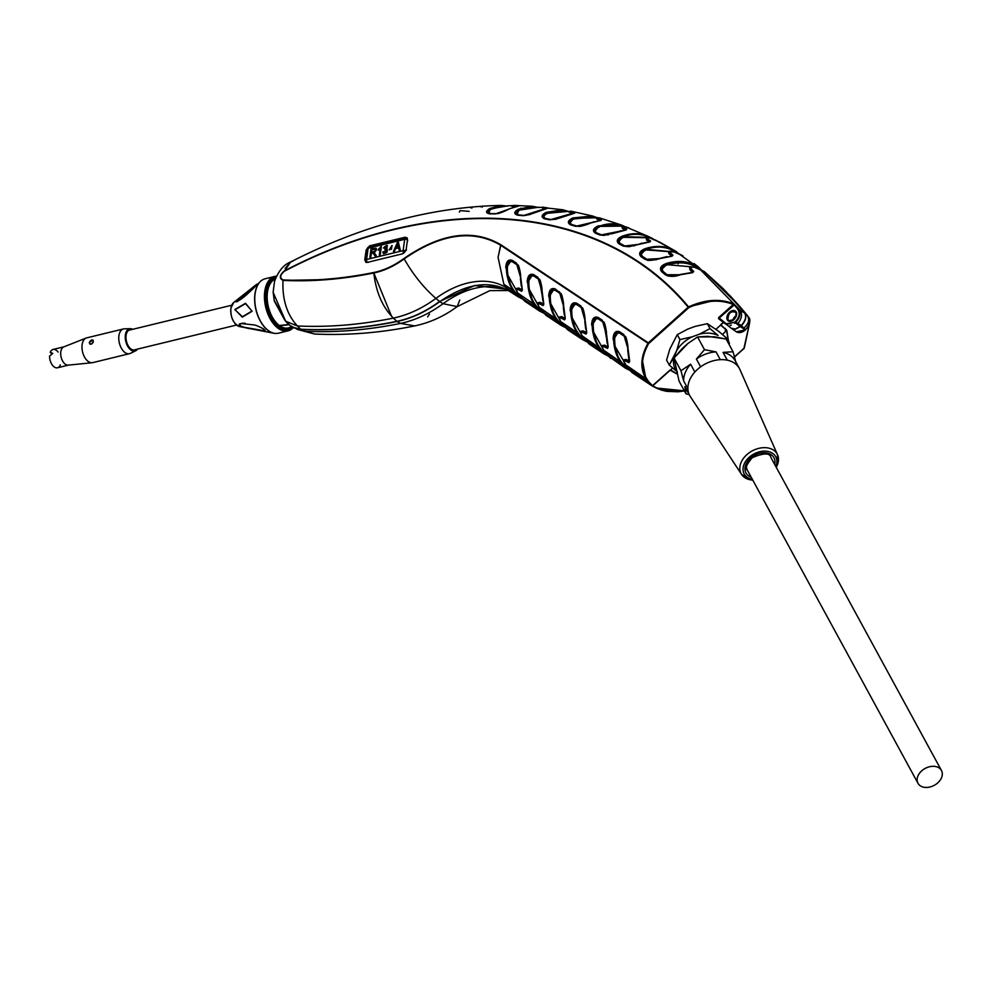 <?xml version="1.0" encoding="UTF-8"?>
<svg xmlns="http://www.w3.org/2000/svg" width="991" height="991" viewBox="0 0 991 991"><rect width="100%" height="100%" fill="white"/><g stroke="black" fill="none" stroke-linecap="round" stroke-linejoin="round"><path stroke-width="1.49" d="M64.18 346.763A9.427 5.413 76.3 0 0 60.86 351.421A9.427 5.413 76.3 0 1 63.758 346.887L86.13 338.055A12.734 7.321 76.3 0 0 82.203 344.174A12.734 7.321 76.3 0 1 86.675 337.881L123.466 328.938A12.734 7.321 76.3 0 0 118.982 335.231A12.734 7.321 76.3 0 0 121.447 348.374A12.734 7.321 76.3 0 0 129.474 353.688L92.696 362.632A12.734 7.321 76.3 0 1 84.669 357.317A12.734 7.321 76.3 0 1 82.203 344.174A12.734 7.321 76.3 0 0 84.433 356.896A12.734 7.321 76.3 0 0 92.126 362.731L68.206 365.146A9.427 5.413 76.3 0 1 62.507 360.835A9.427 5.413 76.3 0 1 60.86 351.421A9.427 5.413 76.3 0 0 62.681 361.145A9.427 5.413 76.3 0 0 68.627 365.072M89.289 342.452C90.317 345.079 91.668 344.744 93.34 341.474C92.646 339.108 91.296 339.442 89.289 342.452L89.797 344.013C92.51 344.026 93.575 342.7 93.005 340.049L89.289 342.452M130.317 328.678L124.371 328.826A12.734 7.321 76.3 0 0 119.366 343.035A12.734 7.321 76.3 0 0 130.341 353.378L135.693 350.777A11.458 6.59 -103.7 0 1 125.807 341.474A11.458 6.59 -103.7 0 1 130.317 328.678A11.458 6.59 -103.7 0 1 132.732 329.309A11.458 6.59 -103.7 0 0 125.807 341.474A11.458 6.59 -103.7 0 0 137.551 349.105A11.458 6.59 -103.7 0 1 135.693 350.777M237.097 299.815L233.777 302.428A12.858 7.383 76.3 0 0 230.99 307.928A12.858 7.383 76.3 0 0 239.649 326.584C233.319 323.723 230.395 317.541 230.915 308.04L233.777 302.428A12.858 7.383 76.3 0 0 231.374 315.807A12.858 7.383 76.3 0 0 239.649 326.584L273.999 333.286A27.983 16.079 -103.7 0 1 255.975 309.824A27.983 16.079 -103.7 0 1 261.215 280.713A27.983 16.079 -103.7 0 1 263.172 279.487M276.291 333.471A27.983 16.079 -103.7 0 1 273.999 333.286M252.086 311.261L242.312 317.132L234.855 309.514L245.52 303.283L252.086 311.261L242.312 317.132L234.855 309.514L245.52 303.283L252.086 311.261L242.312 317.132L234.855 309.514L245.52 303.283L252.086 311.261L242.312 317.132L234.855 309.514L245.52 303.283L252.086 311.261M261.215 280.713L247.378 294.03C241.94 298.972 237.877 301.537 235.201 301.71M239.859 297.721L243.699 294.884M254.749 285.941L255.851 284.987M263.618 330.796L250.649 328.69C246.164 328.455 234.594 324.503 241.073 323.549L254.068 324.912C258.267 325.667 269.069 331.49 263.618 330.796L250.649 328.69C246.164 328.455 234.594 324.503 241.073 323.549L254.068 324.912C258.267 325.667 269.069 331.49 263.618 330.796L250.649 328.69C246.164 328.455 234.594 324.503 241.073 323.549L254.068 324.912C258.267 325.667 269.069 331.49 263.618 330.796L250.649 328.69C246.164 328.455 234.594 324.503 241.073 323.549L254.068 324.912C258.267 325.667 269.069 331.49 263.618 330.796L250.649 328.69C246.164 328.455 234.594 324.503 241.073 323.549L254.068 324.912C258.267 325.667 269.069 331.49 263.618 330.796L250.649 328.69C246.164 328.455 234.594 324.503 241.073 323.549L254.068 324.912C258.267 325.667 269.069 331.49 263.618 330.796M293.299 327.575A28.008 16.104 -103.7 0 1 288.034 330.858A28.008 16.104 -103.7 0 1 265.774 307.445A28.008 16.104 -103.7 0 1 274.804 276.427A28.008 16.104 -103.7 0 1 276.514 276.167L274.804 276.427A28.008 16.104 -103.7 0 0 265.774 307.445A28.008 16.104 -103.7 0 0 288.034 330.858L293.386 327.575L287.142 328.132A25.469 14.63 -103.7 0 1 279.276 325.519L288.691 324.491L292.816 327.228L300.843 329.384L297.399 325.965C328.318 327.439 360.315 324.813 393.39 318.111C408.181 314.94 422.339 308.362 435.879 298.402A87.022 58.68 126.5 0 1 507.144 288.294L503.849 284.231L498.064 257.288L500.653 245.223C473.029 229.045 440.859 233.603 404.155 258.899L389.091 267.843L373.818 272.971L350.616 276.997L327.649 279.586L283.005 280.403C279.338 278.236 279.772 275.077 284.318 270.915C440.673 189.095 603.16 203.551 688.596 306.888L648.325 342.861L500.876 244.765C473.141 228.5 440.846 233.083 403.969 258.502C394.059 265.712 384.012 270.382 373.842 272.488C342.564 278.818 312.314 281.295 283.104 279.908C279.561 277.988 279.957 275.102 284.293 271.274L290.648 261.983L292.828 261.178M274.804 276.427L265.117 278.781A28.008 16.104 76.3 0 0 256.099 309.799A28.008 16.104 76.3 0 0 278.36 333.211L288.034 330.858M245.359 323.4C240.095 322.348 236.019 326.138 246.486 327.687L263.408 330.622L246.486 327.687C236.019 326.138 240.095 322.348 245.359 323.4C240.095 322.348 236.019 326.138 246.486 327.687L263.408 330.622L263.606 328.962L262.454 328.306M276.291 276.638A27.5 15.806 76.3 0 0 267.471 310.815A27.5 15.806 76.3 0 0 292.952 327.612A27.5 15.806 76.3 0 1 267.471 310.815A27.5 15.806 76.3 0 1 276.291 276.638M521.254 297.238L518.194 293.782L532.885 303.184M541.854 291.119L538.348 279.041L534.062 276.179C530.842 275.213 529.107 277.17 528.835 282.076C528.884 294.847 533.096 304.472 541.47 310.939L539.686 311.137L524.908 301.301L521.489 297.845L536.589 307.891L533.294 303.828L527.237 281.63C527.67 275.622 529.838 273.293 533.753 274.643A1.152 0.842 123.6 0 0 533.901 275.424L538.187 278.285L538.039 277.492L533.753 274.643A1.152 0.842 123.6 0 0 533.901 275.424L539.253 279.264L543.638 303.68L543.093 304.658L543.464 303.184L543.118 303.791L540.281 302.329L540.268 304.113L543.093 305.562A1.152 0.929 -62.5 0 1 543.093 304.658L543.118 303.791M719.032 318.557L731.284 328.269L735.248 329L740.054 326.485L745.331 329.792C749.692 325.321 750.806 321.109 748.688 317.157L748.589 317.702M718.995 318.52L731.321 328.306L735.458 329.161L740.265 326.634L735.545 322.558C739.831 318.037 740.921 313.8 738.815 309.861L733.997 304.794L719.193 318.049L726.329 323.797L734.827 322.248L734.678 323.301L735.297 322.781L740.265 326.634L741.466 325.556L737.849 323.636C741.627 318.829 742.482 314.506 740.413 310.666L734.591 304.621L738.221 310.034C740.203 313.775 739.15 317.764 735.074 322.025L737.849 323.636C741.627 318.829 742.482 314.506 740.413 310.666L738.221 310.034C740.203 313.775 739.15 317.764 735.074 322.025L726.316 324.416L719.193 318.049L734.591 304.621L731.816 303.097M730.119 325.358L731.296 325.11M720.581 325.135L725.548 329.309L720.581 325.135L715.948 329.285L723.517 322.509L718.549 318.644L718.71 317.516L733.29 304.472C719.974 299.195 705.183 300.223 688.918 307.557L648.61 343.629C640.136 358.99 640.446 371.984 649.551 382.625L628.554 368.615L649.031 382.687L652.227 385.995L632.196 372.678L624.925 364.292C623.389 361.356 623.785 360.328 626.114 361.207L628.926 362.669A1.152 0.929 -62.5 0 1 628.926 361.765L629.297 360.278L628.951 360.885L626.114 359.436L623.463 359.882M652.128 385.908L632.196 372.678L628.79 369.222L625.494 365.159L645.934 378.76L652.227 385.995L631.75 371.687M520.386 276.848L516.893 264.758L512.595 261.909C509.386 260.93 507.64 262.9 507.38 267.805C507.429 280.577 511.641 290.202 520.015 296.668L518.231 296.866L510.39 291.651C490.099 279.809 466.55 283.141 439.756 301.66C425.696 311.892 411.438 318.507 396.97 321.518L393.39 318.111C408.181 314.94 422.339 308.362 435.879 298.402A87.022 58.68 126.5 0 1 507.144 288.294L510.39 291.651C490.099 279.809 466.55 283.141 439.756 301.66L435.879 298.402C423.739 287.811 413.173 274.643 404.155 258.899C394.195 266.145 384.087 270.84 373.818 272.971C342.527 279.313 312.252 281.791 283.005 280.403C279.115 278.298 279.549 275.126 284.318 270.915C440.747 189.095 603.085 203.539 688.596 306.888L688.918 307.557C705.183 300.223 719.974 299.195 733.29 304.472L733.402 303.754C719.974 298.402 705.035 299.455 688.596 306.888L714.387 300.397M541.359 310.864L539.686 311.137L524.462 300.31M529.343 289.471L541.272 310.802L539.686 311.137L536.589 307.891L521.489 297.845L524.908 301.301L539.686 311.137L537.32 307.928C531.114 301.363 528.017 292.667 528.042 281.853C528.414 276.415 530.358 274.272 533.901 275.424L534.062 276.179C530.879 275.151 529.132 277.121 528.835 282.076L528.042 281.853L532.514 274.903M584.764 319.672L581.271 307.582L576.973 304.733C573.764 303.766 572.018 305.724 571.757 310.629C571.807 323.4 576.006 333.026 584.38 339.492L582.609 339.69L579.512 336.445L564.412 326.398L567.818 329.854L582.609 339.69L567.372 328.863M606.851 354.456L604.064 353.96L589.273 344.125L582.572 336.606L585.867 340.669L600.967 350.715L585.631 340.062L589.273 344.125L604.064 353.96L597.263 346.02M516.175 288.505L518.813 288.059L521.65 289.508L522.009 288.901L521.638 290.388L521.65 289.508M510.353 291.602L507.144 288.294L515.134 293.621L507.144 288.294L503.849 284.231L511.839 289.545L505.782 267.347C506.215 261.351 508.383 259.023 512.285 260.36A1.152 0.842 123.6 0 0 512.446 261.153L516.732 264.002A1.152 0.842 123.6 0 1 516.893 264.758L520.399 276.464L521.353 286.325L520.424 278.929M519.903 296.582L520.956 297.3L518.231 296.866L510.39 291.651M580.553 331.328L583.191 330.883L586.028 332.332L586.387 331.725L586.015 333.211L586.028 332.332M584.38 339.492L585.334 340.124L582.609 339.69L579.512 336.445L564.412 326.398L561.117 322.335L576.217 332.381L570.159 310.183C570.593 304.175 572.761 301.846 576.663 303.184A1.152 0.842 123.6 0 0 576.824 303.977L581.11 306.838A1.152 0.842 123.6 0 1 581.271 307.582L584.777 319.288L585.731 329.161L584.801 321.753M627.687 348.225L628.653 357.701L627.724 350.306M627.303 368.045L625.532 368.243L619.14 360.935L603.469 350.009L607.334 354.951L622.435 364.998L607.334 354.951L604.027 350.876L619.14 360.922L613.082 338.724L614.668 339.182C614.965 334.227 616.712 332.258 619.895 333.286L624.181 336.135L627.687 347.841L624.181 336.135L619.895 333.286C616.687 332.307 614.94 334.277 614.668 339.182C614.717 351.954 618.929 361.579 627.303 368.045L628.244 368.677L625.532 368.243L610.295 357.404M729.351 320.96L727.976 319.771L727.815 316.265M730.119 312.685L733.551 311.124M736.127 316.005A5.141 3.468 -53.5 0 0 733.117 320.081M647.47 380.891L649.551 382.625C640.434 371.823 640.112 358.816 648.61 343.629L648.325 342.861L688.188 307.185C602.776 203.96 440.561 189.529 284.293 271.261C440.549 189.529 602.776 203.96 688.188 307.185L688.658 307.718L648.795 343.394L500.876 244.765C473.141 228.5 440.846 233.083 403.969 258.502L404.155 258.899C413.173 274.643 423.739 287.811 435.879 298.402L439.756 301.66C425.696 311.892 411.438 318.507 396.97 321.518L396.871 321.418M275.3 279.004A25.469 14.63 76.3 0 0 267.31 300.422A25.469 14.63 76.3 0 0 279.487 325.68L289.223 324.738L285.928 321.344L297.399 325.965L300.843 329.384C331.799 330.845 363.846 328.232 396.97 321.518C363.846 328.232 331.799 330.845 300.843 329.384L292.618 327.166L290.524 325.828L296.47 328.702L300.632 329.223L304.571 331.267C335.491 332.728 367.488 330.114 400.562 323.413C415.353 320.229 429.512 313.664 443.051 303.692A87.022 58.68 126.5 0 1 507.937 290.14A87.022 58.68 126.5 0 0 443.051 303.692L457.21 306.615L459.787 299.988M670.573 369.891L652.561 386.007L672.641 368.045L670.573 369.891L676.234 373.458M606.232 333.955L602.726 321.864L598.44 319.003C595.219 318.037 593.485 320.006 593.213 324.912C593.262 337.683 597.474 347.296 605.848 353.775L606.789 354.394L604.064 353.96L601.698 350.752C595.492 344.187 592.395 335.491 592.42 324.676C592.791 319.238 594.736 317.095 598.279 318.26L602.565 321.109L598.13 317.467A1.152 0.842 123.6 0 0 598.279 318.26L603.63 322.087L608.016 346.516L607.471 347.494L607.842 346.008L607.495 346.615L604.646 345.165L604.646 346.937L607.458 348.398A1.152 0.929 -62.5 0 1 607.471 347.494L607.495 346.615M572.253 318.012L584.195 339.356L582.609 339.69L567.818 329.854L560.547 321.468C559.011 318.532 559.407 317.504 561.736 318.384L564.548 319.845A1.152 0.929 -62.5 0 1 564.548 318.941L564.932 317.454L564.573 318.061L561.736 316.612L561.724 317.479L561.736 318.384L564.548 319.845A1.152 0.929 -62.5 0 1 564.548 318.941L564.573 318.061M563.929 325.915L561.154 325.407L546.363 315.572L539.092 307.185C537.556 304.249 537.952 303.221 540.268 304.113L543.093 305.562A1.152 0.929 -62.5 0 1 543.093 304.658L540.268 303.209L543.093 304.658L543.638 303.68L543.093 304.658M752.764 480.078A20.514 14.716 -28.6 0 1 741.602 474.454L690.331 396.598A28.293 20.303 -28.6 0 1 689.129 394.356L684.88 386.564L686.007 393.848L689.191 394.591L686.007 393.848L679.07 381.139L674.041 358.024L680.966 370.733L690.616 364.217A28.293 20.303 151.4 0 0 683.641 380.891L680.966 370.733L690.616 364.217A28.293 20.303 151.4 0 0 683.641 380.891L687.89 388.67L683.641 380.891L680.966 370.733L674.041 358.024L682.13 348.646L687.903 343.481L697.565 336.965L704.49 349.674L716.047 351.892A28.293 20.303 151.4 0 0 696.388 359.052L704.49 349.674L716.047 351.892A28.293 20.303 151.4 0 0 696.388 359.052L704.49 349.674L697.565 336.965L707.562 336.308L726.13 339.021L733.055 351.743L726.13 339.021L714.573 336.816L697.565 336.965L687.903 343.481L674.041 358.024L679.07 381.139L686.007 393.848L684.88 386.564A28.293 20.303 151.4 0 0 685.462 387.766L689.711 395.558A28.293 20.303 -28.6 0 1 689.129 394.356L689.129 394.356A28.293 20.303 151.4 0 1 687.89 388.67A28.293 20.303 -28.6 0 1 689.563 380.21A28.293 20.303 -28.6 0 1 694.864 372.009A28.293 20.303 151.4 0 1 700.637 366.843A28.293 20.303 -28.6 0 1 720.284 359.671A28.293 20.303 151.4 0 1 727.307 360.179A28.293 20.303 -28.6 0 1 739.93 369.569A28.293 20.303 -28.6 0 1 739.98 369.68A28.293 20.303 -28.6 0 0 739.397 368.479A28.293 20.303 -28.6 0 0 727.307 360.179L723.058 352.387L733.055 351.743L735.743 361.888A28.293 20.303 151.4 0 0 723.058 352.387L733.055 351.743L735.743 361.888M677.373 371.984L669.272 365.072L674.078 356.884A28.293 20.303 151.4 0 0 676.345 370.733A28.293 20.303 151.4 0 1 674.078 356.884L676.692 350.616L669.272 365.072L666.584 360.142L669.272 365.072L677.373 371.984M729.426 343.134L729.091 344.472L729.426 343.134L726.737 338.216L718.636 331.291L707.339 323.673L695.211 326.373L687.828 329.074L677.262 334.636L669.829 349.092L677.262 334.636L679.937 339.566L692.065 336.866A28.293 20.303 151.4 0 0 676.692 350.616L679.937 339.566L692.065 336.866A28.293 20.303 151.4 0 0 676.692 350.616L679.937 339.566L677.262 334.636L687.828 329.074L695.211 326.373L707.339 323.673L710.014 328.603L718.116 335.515A28.293 20.303 151.4 0 0 699.448 334.165L692.065 336.866L699.448 334.165L710.014 328.603L718.116 335.515A28.293 20.303 151.4 0 0 699.448 334.165L710.014 328.603L707.339 323.673L718.636 331.291L726.737 338.216L729.426 343.134L727.902 342.291L729.426 343.134M744.092 464.209A17.974 12.895 151.4 0 0 752.342 479.31A17.974 12.895 151.4 0 1 744.092 464.209A17.974 12.895 151.4 0 1 765.907 451.178A17.974 12.895 151.4 0 1 775.817 466.513A17.974 12.895 151.4 0 0 765.907 451.178A17.974 12.895 151.4 0 0 744.092 464.209M752.987 480.499L741.602 474.454A20.514 14.716 -28.6 0 1 741.045 462.574A20.514 14.716 -28.6 0 1 759.589 448.18A20.514 14.716 -28.6 0 1 777.563 454.844A20.514 14.716 -28.6 0 1 776.238 467.281M741.602 474.454A20.514 14.716 -28.6 0 1 741.045 462.574A20.514 14.716 -28.6 0 1 759.589 448.18A20.514 14.716 -28.6 0 1 777.563 454.857L776.473 467.702M739.397 368.479L735.149 360.687A28.293 20.303 151.4 0 0 723.058 352.387L727.307 360.179M690.343 396.611A28.293 20.303 -28.6 0 1 689.711 395.558M917.976 783.274A13.366 9.588 151.4 0 0 934.302 785.306A13.366 9.588 151.4 0 0 941.45 770.478A13.366 9.588 151.4 0 0 939.431 768.174A13.366 9.588 151.4 0 0 923.327 769.573A13.366 9.588 151.4 0 0 917.976 783.274L747.375 470.192A13.366 9.588 -28.6 0 1 757.025 454.237M520.919 297.25L518.02 296.705L506.19 289.161L474.652 285.519L439.546 301.499L443.051 303.692L457.21 306.615L489.839 290.623L508.594 290.524M294.141 327.897L314.593 334.029L296.916 329.309L304.571 331.267L300.632 329.223C331.589 330.697 363.635 328.071 396.759 321.357C411.228 318.359 425.486 311.744 439.546 301.499L443.051 303.692C429.512 313.664 415.353 320.229 400.562 323.413L414.684 325.915C380.643 332.84 347.271 335.553 314.593 334.029L304.571 331.267C335.491 332.728 367.488 330.114 400.562 323.413L396.759 321.357L400.562 323.413M736.226 315.671A5.141 3.468 -53.5 0 0 732.82 320.279A5.141 3.468 -53.5 0 1 736.226 315.671M615.176 346.565L628.207 368.64M584.17 339.343L585.297 340.086M698.407 267.62L701.591 270.196M602.924 235.288L603.754 235.189L602.924 235.288M610.642 358.308L603.321 349.873L602.255 346.478L604.646 346.032L607.471 347.494L604.646 346.032L604.646 346.937L607.458 348.398A1.152 0.929 -62.5 0 1 607.471 347.494L608.016 346.516L607.471 347.494M605.736 353.688L603.853 353.812L588.84 343.134M587.353 341.734L583.278 339.442M567.719 329.755L560.41 321.319L559.345 317.925L561.724 317.479L564.548 318.941L561.724 317.479L561.736 318.384C559.407 317.504 559.011 318.532 560.547 321.468L575.808 331.75M562.814 325.135L561.042 325.308M565.898 327.451L560.943 325.259L545.917 314.581M524.796 301.202L517.488 292.766L516.422 289.372L518.813 288.926L518.813 289.83L521.625 291.292A1.152 0.929 -62.5 0 1 521.638 290.388L518.813 288.926L521.638 290.388A1.152 0.929 -62.5 0 0 521.625 291.292L522.356 289.917A1.152 0.657 163.8 0 1 522.183 289.409L521.638 290.388M522.975 298.898L518.12 296.755M586.796 341.796L582.448 339.566M604.745 353.713L608.808 356.004M627.092 367.896L625.321 368.082L630.276 370.275M629.706 370.349L625.371 368.119M291.465 326.485A25.469 14.63 -103.7 0 1 279.276 325.519M677.051 262.38L678.104 263.841L677.051 262.38M427.629 316.897L429.462 314.06M744.6 330.412L745.443 329.693L743.857 328.071C748.527 323.933 749.778 319.895 747.586 315.956L744.377 312.462M747.635 315.832L745.529 313.206M731.321 328.294L735.248 329L740.054 326.485L745.331 329.792C749.692 325.296 750.819 321.096 748.688 317.157L748.614 317.058M745.207 329.916L736.325 331.812L745.083 330.015M746.842 328.219L745.331 329.792L741.256 325.407L740.054 326.485L741.256 325.407C745.579 320.663 746.669 316.463 744.501 312.797L737.155 303.816L704.229 271.534L726.292 291.874L744.501 312.797C746.669 316.463 745.579 320.663 741.256 325.407L743.857 328.071C748.539 323.933 749.778 319.895 747.586 315.956A566.072 381.708 -53.5 0 0 740.277 307.049L730.528 296.259M743.944 348.361L749.357 323.97L744.006 348.237L734.467 356.859M728.546 341.536L726.824 330.622A35.664 24.75 -29.5 0 0 726.737 330.449L720.742 324.652L723.306 322.348L726.886 324.862M684.347 390.826L656.228 388.001L684.347 390.826M656.686 387.89L652.45 385.722L656.686 387.89M652.351 385.858L669.99 370.077L677.324 374.189L669.99 370.077M726.353 329.755L725.387 328.839M735.545 322.558L741.466 325.556C745.789 320.824 746.88 316.612 744.712 312.945L740.413 310.666A566.072 381.708 -53.5 0 0 740.004 310.133L700.142 269.453L704.44 271.695L723.269 288.753L747.833 316.216M652.053 385.871L661.133 390.02L666.559 391.334L678.042 391.804L684.447 390.987M658.358 388.992L656.302 388.038M744.006 348.237L749.592 323.14M729.401 295.083L745.121 312.71M661.22 390.045L684.409 390.937M381.386 246.449L380.234 254.749L379.33 254.972L380.234 248.493L378.277 250.153L378.413 249.175L381.386 246.449L380.234 254.749L379.33 254.972L380.234 248.493L378.277 250.153L378.413 249.175L381.386 246.449L380.234 254.749L379.33 254.972M383.567 253.708L382.836 252.011L383.752 251.652C386.651 252.371 387.01 251.764 384.842 249.843L385.065 248.927C387.382 246.239 387.147 245.917 384.347 247.973L383.467 248.01C387.023 244.405 388.051 244.703 386.564 248.877C388.224 251.503 387.147 253.039 383.319 253.51L382.836 252.011L383.752 251.652C386.651 252.371 387.01 251.764 384.842 249.843L385.065 248.927C387.382 246.239 387.147 245.917 384.347 247.973L383.467 248.01C387.023 244.405 388.051 244.703 386.564 248.877C388.224 251.503 387.147 253.039 383.319 253.51C387.147 253.039 388.224 251.503 386.564 248.877L387.233 249.088M407.722 240.912L407.301 239.5A2.552 1.177 -172.1 0 0 404.687 239.339L403.126 250.612L366.596 259.493A2.552 1.462 76.3 0 0 367.128 262.07L365.605 260.522A2.552 1.177 7.9 0 1 365.58 260.249A2.552 2.552 0 0 0 365.568 260.769L365.605 260.522A2.552 1.177 7.9 0 1 365.58 260.249A2.552 1.177 7.9 0 1 366.596 259.493A2.552 1.462 76.3 0 0 367.128 262.07L365.605 260.522A2.552 1.177 7.9 0 1 365.58 260.249A2.552 1.177 7.9 0 1 366.596 259.493L403.126 250.612L404.687 239.339A2.552 1.462 -103.7 0 1 405.592 237.989A2.552 1.462 -103.7 0 1 405.777 237.964L407.301 239.5A2.552 1.177 -172.1 0 0 404.687 239.339A2.552 1.462 -103.7 0 1 405.592 237.989A2.552 1.462 -103.7 0 1 405.777 237.964L407.722 240.912L407.301 239.5A2.552 1.177 -172.1 0 0 404.687 239.339L403.126 250.612L366.596 259.493L403.126 250.612A2.552 1.462 -103.7 0 0 403.659 253.188A2.552 1.462 -103.7 0 1 403.126 250.612A2.552 1.177 7.9 0 1 405.728 250.773L403.659 253.188A2.552 1.462 -103.7 0 1 403.126 250.612A2.552 1.177 7.9 0 1 405.728 250.773L403.659 253.188A2.552 1.462 -103.7 0 1 403.126 250.612L404.687 239.339L368.156 248.221A2.552 1.177 -172.1 0 0 367.141 248.989A2.552 1.177 -172.1 0 0 367.178 249.261L367.215 250.76M406.483 249.856L405.728 250.773A2.552 1.177 7.9 0 0 403.126 250.612A2.552 1.177 7.9 0 1 405.728 250.773A2.552 1.177 7.9 0 0 403.126 250.612L404.687 239.339A2.552 1.177 -172.1 0 1 407.301 239.5A2.552 1.177 -172.1 0 0 404.687 239.339L368.156 248.221A2.552 1.177 -172.1 0 0 367.141 248.989L365.58 260.249A2.552 1.177 7.9 0 1 366.596 259.493A2.552 1.462 76.3 0 0 367.128 262.07L365.605 260.522A2.552 1.177 7.9 0 1 365.58 260.249A2.552 1.177 7.9 0 1 366.596 259.493L368.156 248.221A2.552 1.177 -172.1 0 0 367.141 248.989A2.552 1.177 -172.1 0 0 367.178 249.261A2.552 1.177 -172.1 0 1 367.141 248.989A2.552 1.177 -172.1 0 0 367.178 249.261M373 253.002L371.352 253.362L370.845 257.028L369.878 257.264L371.018 249.001C377.075 247.626 378.128 248.828 374.177 252.581L376.307 255.703L375.094 256L373 253.002L371.352 253.362L370.845 257.028L369.878 257.264L371.018 249.001C377.075 247.626 378.128 248.828 374.177 252.581L376.307 255.703L375.094 256L373 253.002L371.352 253.362L370.845 257.028L369.878 257.264M389.178 249.757L391.47 249.212L391.99 245.483L389.178 249.757L391.47 249.212L391.99 245.483L389.178 249.757L391.47 249.212L391.99 245.483M399.299 250.265L398.642 247.849L395.595 248.592L394.443 251.293L393.427 251.541L397.366 242.597L398.407 242.337L400.253 249.881L399.15 250.153L398.642 247.849L395.595 248.592L394.443 251.293L393.427 251.541L397.366 242.597L398.407 242.337L400.253 249.881L399.15 250.153L398.642 247.849L395.595 248.592L394.443 251.293L393.427 251.541M370.721 246.672L369.247 246.846A2.552 1.462 76.3 0 0 369.061 246.87A2.552 1.462 76.3 0 0 368.156 248.221L366.596 259.493A2.552 1.462 76.3 0 0 367.128 262.07L368.553 262.318M407.487 239.872L406.942 237.729L404.923 237.258L406.942 237.729L407.487 239.872L406.124 249.72L402.631 253.795L367.376 262.367L365.815 262.243L364.812 259.766L366.187 249.905L369.668 245.83L404.923 237.258L407.487 239.872L406.124 249.72L402.631 253.795L367.376 262.367L364.812 259.766L366.187 249.905L369.668 245.83L404.923 237.258L407.19 238.051L369.284 246.809A2.552 1.462 76.3 0 0 369.061 246.87A2.552 1.462 76.3 0 0 368.156 248.221A2.552 1.177 -172.1 0 0 367.141 248.989A2.552 2.552 0 0 1 369.061 246.87A2.552 1.462 76.3 0 0 368.156 248.221L404.687 239.339L368.156 248.221L366.596 259.493L368.156 248.221A2.552 1.462 76.3 0 1 369.061 246.87A2.552 2.552 0 0 0 367.141 248.989L365.58 260.249A2.552 2.552 0 0 0 365.568 260.769L367.128 262.07M371.86 249.682L371.476 252.408L375.255 250.872C375.948 248.976 374.821 248.58 371.86 249.682L371.476 252.408L375.255 250.872L375.267 249.175L371.86 249.682L371.637 252.519L375.403 250.983L375.341 249.236L375.255 250.872C375.948 248.976 374.821 248.58 371.86 249.682M380.953 246.697L378.562 249.286L380.953 246.697M378.426 250.265L378.562 249.286L378.426 250.265M380.185 248.828L379.491 255.083L380.383 248.605L378.277 250.153M397.131 245.012L396.004 247.639L398.469 247.032L397.75 243.34L396.004 247.639L398.469 247.032L397.75 243.34L396.152 247.75L398.617 247.143L397.899 243.452L397.131 245.012M480.524 206.785L482.592 206.041L482.183 207.206M511.418 288.914L518.231 296.866L511.839 289.545L503.849 284.231L498.064 257.288L500.876 244.765L648.04 343.27C640.582 356.426 639.876 368.256 645.934 378.76L645.983 378.822M727.32 319.895A6.082 4.1 126.5 0 1 729.661 312.165A6.082 4.1 126.5 0 1 736.177 311.967A6.082 4.1 126.5 0 1 733.848 319.697A6.082 4.1 126.5 0 1 727.32 319.895A6.082 4.1 126.5 0 1 729.661 312.165A6.082 4.1 126.5 0 1 736.177 311.967A6.082 4.1 126.5 0 1 733.848 319.697A6.082 4.1 126.5 0 1 727.32 319.895M507.392 269.911L507.38 267.805L506.574 267.582C505.559 275.671 511.306 290.574 515.865 293.646C509.659 287.08 506.562 278.397 506.574 267.582L507.38 267.805C507.677 262.85 509.411 260.881 512.595 261.909L516.893 264.758A1.152 0.842 123.6 0 0 516.732 264.002L512.285 260.36A1.152 0.842 123.6 0 0 512.446 261.153L516.732 264.002L516.584 263.222L520.721 277.282L522.356 289.917L521.625 291.292L518.813 289.83C516.484 288.951 516.1 289.979 517.636 292.915C516.1 289.979 516.497 288.951 518.813 289.83L518.813 288.059L518.813 288.926L516.41 289.446M521.489 297.845L517.636 292.915L533.294 303.828L537.32 307.916C532.774 304.856 527.014 289.954 528.042 281.853L527.237 281.63L528.835 282.076L528.86 284.182M541.891 293.2L542.82 300.607L541.854 290.735L538.348 279.041A1.152 0.842 123.6 0 0 538.187 278.285L542.176 291.565L543.824 304.187L543.093 305.562L543.824 304.187A1.152 0.657 163.8 0 1 543.638 303.68A1.152 0.657 163.8 0 0 543.625 303.952L543.725 304.485M563.309 305.401L559.804 293.311L555.517 290.462C552.309 289.483 550.562 291.453 550.29 296.359C550.339 309.13 554.551 318.743 562.925 325.221L561.154 325.407L558.057 322.174L542.957 312.115L539.649 308.052L554.341 317.467M537.878 303.717L540.268 303.209L540.268 304.113C537.952 303.221 537.556 304.249 539.092 307.185L554.762 318.099L548.704 295.9C549.125 289.905 551.293 287.576 555.208 288.914A1.152 0.842 123.6 0 0 555.356 289.706L559.655 292.556L555.208 288.914A1.152 0.842 123.6 0 0 555.356 289.706L559.655 292.556L555.208 288.914L549.212 292.382M559.506 291.775L563.644 305.835L565.279 318.47L564.548 319.845L565.279 318.47A1.152 0.657 163.8 0 1 565.105 317.962L564.548 318.941M571.77 312.735L571.757 310.629L570.952 310.406C569.924 318.495 575.697 333.422 580.243 336.469L576.217 332.381L580.243 336.469C574.037 329.916 570.94 321.22 570.952 310.406L571.757 310.629C572.055 305.674 573.789 303.704 576.973 304.733L581.271 307.582A1.152 0.842 123.6 0 0 581.11 306.838L576.663 303.184A1.152 0.842 123.6 0 0 576.824 303.977L581.11 306.838L580.961 306.046L585.099 320.118L586.734 332.741L586.003 334.116A1.152 0.929 -62.5 0 1 586.015 333.211L583.191 331.762L583.191 330.883L583.191 332.666L586.003 334.116A1.152 0.929 -62.5 0 1 586.015 333.211L583.191 331.762L583.191 332.666L586.003 334.116L586.734 332.741A1.152 0.657 163.8 0 1 586.561 332.233L586.015 333.211M593.237 327.018L593.213 324.912L591.615 324.453L592.42 324.676C591.379 332.778 597.164 347.705 601.698 350.752L597.672 346.652L582.014 335.738C580.478 332.803 580.862 331.774 583.191 332.666C580.875 331.774 580.478 332.803 582.014 335.738L597.672 346.652L591.615 324.453C592.048 318.445 594.216 316.117 598.13 317.467A1.152 0.842 123.6 0 0 598.279 318.26L598.44 319.003C595.257 317.987 593.51 319.944 593.213 324.912L592.42 324.676L596.892 317.727M606.269 336.036L607.198 343.431L606.232 333.571L602.726 321.864A1.152 0.842 123.6 0 0 602.565 321.109L606.554 334.388L608.201 347.023L607.458 348.398L608.201 347.023A1.152 0.657 163.8 0 1 608.016 346.516A1.152 0.657 163.8 0 0 608.003 346.776L608.102 347.308M603.469 350.009C601.933 347.073 602.33 346.057 604.646 346.937C602.33 346.057 601.933 347.073 603.469 350.009L603.259 349.439M626.201 367.995L625.321 368.082L618.731 360.303M614.693 341.288L614.668 339.182L613.875 338.959C612.834 347.048 618.632 362 623.153 365.022L622.435 364.998L623.153 365.022C616.947 358.457 613.85 349.773 613.875 338.959L613.082 338.724C613.503 332.728 615.671 330.399 619.586 331.737A1.152 0.842 123.6 0 0 619.734 332.53L624.033 335.392L619.586 331.737A1.152 0.842 123.6 0 0 619.734 332.53L625.086 336.37L627.848 348.25L628.938 360.885M624.033 335.392A1.152 0.842 123.6 0 1 624.181 336.135A1.152 0.842 123.6 0 0 624.033 335.392L628.021 348.671L629.657 361.294L628.926 362.669A1.152 0.929 -62.5 0 1 628.926 361.765L626.101 360.315L626.114 361.207L628.926 362.669L629.657 361.294A1.152 0.657 163.8 0 1 629.483 360.786L628.926 361.765L626.101 360.315L626.114 359.436L626.114 361.207C623.785 360.328 623.389 361.356 624.925 364.292L645.934 378.76L642.193 359.324M288.963 324.639L285.928 321.344L297.399 325.965C286.969 314.618 282.162 299.431 283.005 280.403L283.104 279.908C312.314 281.295 342.564 278.818 373.842 272.488C384.012 270.382 394.059 265.712 403.969 258.502L404.155 258.899C440.871 233.579 473.041 229.02 500.653 245.223L648.04 343.27M649.526 382.613L652.722 385.92L649.526 382.613M744.712 312.945L740.413 310.666A566.072 381.708 -53.5 0 0 740.004 310.133L700.142 269.453L694.319 267.211C691.049 266.591 690.157 267.273 691.644 269.255A1.152 0.929 136.6 0 0 690.777 269.515A1.152 0.929 -42.8 0 1 689.934 269.775L689.463 267.211M696.772 267.285L667.612 264.733L667.178 264.04C677.373 261.091 686.528 261.612 694.666 265.576L694.418 264.894C686.354 260.906 677.138 260.385 666.745 263.346L667.178 264.04C677.497 261.091 686.652 261.612 694.666 265.576L698.705 267.83L694.418 264.894C686.367 260.881 677.15 260.36 666.745 263.346C660.898 265.439 659.176 268.214 661.604 271.645L665.531 274.891A1.152 0.842 -50.5 0 1 666.336 274.804A1.152 0.842 129.5 0 0 667.092 274.73L680.495 274.742C674.722 276.873 669.73 276.923 665.531 274.891A1.152 0.842 -50.5 0 1 666.336 274.804L662.397 271.559A1.152 0.842 129.5 0 0 663.165 271.497L667.092 274.73L680.495 274.742L692.622 272.649L680.037 274.693L692.622 272.649L693.712 271.497L691.644 269.255A1.152 0.929 136.6 0 0 690.777 269.515A1.152 0.929 -42.8 0 1 689.934 269.775L691.297 266.852M674.945 252.011L645.884 249.261C655.769 246.078 664.738 246.437 672.815 250.351L672.517 249.707C664.515 245.768 655.472 245.396 645.401 248.605L645.884 249.261C655.881 246.065 664.862 246.437 672.815 250.351L676.828 252.606L672.517 249.707C664.527 245.743 655.485 245.384 645.401 248.605C639.752 250.859 638.278 253.535 641.004 256.644L645.252 259.469A1.152 0.842 -56.4 0 1 646.033 259.369L641.784 256.545A1.152 0.842 123.6 0 0 642.527 256.458L646.776 259.283L660.254 258.527L645.252 259.469A1.152 0.842 -56.4 0 1 646.033 259.369A1.152 0.842 123.6 0 0 646.776 259.283L660.254 258.527L672.034 256.198L659.771 258.54L672.034 256.198L672.963 255.158L670.659 253.188C668.975 251.441 669.73 250.872 672.926 251.466L682.972 255.864L678.686 253.659L694.418 264.894L678.686 253.659L672.926 251.466C669.718 250.859 668.962 251.441 670.659 253.188A1.152 0.929 129.8 0 0 669.805 253.473A1.152 0.929 -49.6 0 1 668.999 253.758L668.207 251.516M646.318 237.902L649.836 237.927L655.646 240.119L672.517 249.707L655.646 240.119L649.947 237.964C646.826 237.382 646.194 237.84 648.089 239.351A1.152 0.929 123 0 0 647.259 239.661A1.152 0.929 -56.5 0 1 646.466 239.971L648.994 241.655A1.152 0.929 124.4 0 0 649.786 241.346L647.259 239.661A1.152 0.929 -56.5 0 1 646.466 239.971L646.491 237.815L646.466 239.971L648.994 241.655A1.152 0.929 124.4 0 0 649.786 241.346L646.206 237.989M649.836 241.94L638.427 244.48L649.836 241.94L650.604 241.024A1.152 0.929 123.9 0 0 649.786 241.346L649.254 242.015L650.604 241.024L648.089 239.351A1.152 0.929 123 0 0 647.259 239.661L646.07 238.236M649.415 237.406L649.068 236.799L649.415 237.406C641.4 233.529 632.617 233.294 623.079 236.7C632.741 233.294 641.524 233.529 649.415 237.406L651.025 238.261L649.068 236.799C641.127 232.885 632.295 232.637 622.546 236.093L623.599 237.307C619.065 239.227 618 241.321 620.391 243.6L624.652 246.288L628.889 246.734L638.427 244.48L623.438 246.189A1.152 0.842 -62.3 0 1 624.194 246.078L619.66 243.699A1.152 0.842 117.7 0 0 620.391 243.6L624.912 245.979L637.845 244.443M649.068 236.812L653.007 238.806L649.068 236.812C641.127 232.897 632.283 232.662 622.546 236.093C617.096 238.472 615.882 241.036 618.904 243.811L623.438 246.189A1.152 0.842 -62.3 0 1 624.194 246.078L623.029 245.458M648.597 236.576L625.519 226.79C622.459 226.208 621.964 226.543 624.033 227.806A1.152 0.929 116.2 0 0 623.24 228.128A1.152 0.929 -63.3 0 1 622.472 228.463L621.964 226.728L623.24 228.128A1.152 0.929 -63.3 0 1 622.472 228.463L621.914 226.766M621.89 226.79L628.876 227.88L625.519 226.79C622.472 226.208 621.976 226.555 624.033 227.806L626.758 229.181A1.152 0.929 117.2 0 0 625.953 229.516L626.758 229.181A1.152 0.929 117.2 0 0 625.953 229.516L626.758 229.181L624.033 227.806A1.152 0.929 116.2 0 0 623.24 228.128L625.953 229.516L621.84 226.964M612.054 233.715L626.139 229.962L600.199 235.127A1.152 0.83 -68 0 1 600.918 234.991L596.124 233.071A1.152 0.842 111.8 0 0 596.83 232.959L601.636 234.892L608.598 234.768M621.134 224.92L598.304 225.849C593.076 228.339 592.098 230.779 595.393 233.195L600.199 235.127A1.152 0.83 -68 0 1 600.93 235.003L596.124 233.071A1.152 0.842 111.8 0 0 596.83 232.959L601.636 234.892L608.239 234.842M600.88 218.293L599.728 217.97C596.743 217.401 596.371 217.611 598.614 218.602A1.152 0.917 109.6 0 0 597.846 218.949A1.152 0.917 -69.9 0 1 597.115 219.296L596.124 218.008M621.159 224.932L599.728 217.97C596.755 217.401 596.384 217.611 598.614 218.602L601.525 219.668A1.152 0.917 110.6 0 0 600.757 220.027L601.525 219.668A1.152 0.917 110.6 0 0 600.757 220.027A1.152 0.917 111 0 1 600.286 220.349A1.152 0.917 111 0 0 600.757 220.027L601.525 219.668L598.614 218.602A1.152 0.917 109.6 0 0 597.846 218.949A1.152 0.917 -69.9 0 1 597.115 219.296L596.248 218.008L600.757 220.027L596.285 217.909L599.704 217.97M569.614 211.727L571.435 211.281L592.482 215.988L572.773 217.946C567.769 220.51 567.05 222.814 570.605 224.858A1.152 0.83 -73.8 0 1 571.25 224.697L576.304 226.171A1.152 0.818 -73.7 0 1 576.366 226.196L601.066 220.312L575.66 226.332A1.152 0.818 -73.7 0 1 576.366 226.196L571.312 224.722A1.152 0.83 -73.8 0 0 571.25 224.697A1.152 0.83 -73.8 0 1 571.312 224.722C568.153 222.851 568.834 220.77 573.368 218.454L569.602 223.644M597.04 217.611L592.593 216.013L572.773 217.946C567.843 220.448 567.125 222.752 570.605 224.858L575.66 226.332A1.152 0.818 -73.7 0 1 576.291 226.171L579.289 226.406C581.085 226.617 590.586 223.347 590.116 223.161L601.116 220.361M572.724 211.579C569.813 210.996 569.565 211.071 571.956 211.789A1.152 0.904 103.2 0 0 571.225 212.161A1.152 0.904 -76.3 0 1 570.519 212.52C567.645 211.591 567.917 211.455 571.361 212.099C567.917 211.442 567.632 211.579 570.519 212.52L573.591 213.3L570.519 212.52A1.152 0.904 -76.3 0 0 571.225 212.161L574.297 212.916L571.225 212.161A1.152 0.904 103.2 0 1 571.956 211.789L575.04 212.545L571.956 211.789C569.577 211.071 569.825 210.996 572.724 211.579L573.071 211.665M574.099 213.3L575.04 212.545A1.152 0.904 104.2 0 0 574.297 212.916A1.152 0.904 104.2 0 1 575.04 212.545L549.918 219.841A1.152 0.805 -79.1 0 1 550.6 219.705L545.323 218.689A1.152 0.805 -79.3 0 0 545.236 218.664A1.152 0.805 -79.3 0 1 545.323 218.689C541.941 217.178 542.411 215.233 546.722 212.854L543.043 216.93M541.495 207.416L562.801 209.77L546.078 212.396C541.334 215.022 540.851 217.165 544.641 218.838L549.918 219.841A1.152 0.805 -79.1 0 1 550.6 219.705L574.73 213.053M544.616 207.614C541.792 207.032 541.656 206.958 544.195 207.416A1.152 0.892 97.2 0 0 543.489 207.788A1.152 0.892 -82.4 0 1 542.82 208.172L546.053 208.618L542.82 208.172A1.152 0.892 -82.4 0 0 543.489 207.788L546.722 208.234L543.489 207.788A1.152 0.892 97.2 0 1 544.195 207.416L547.428 207.85L544.195 207.416C541.668 206.958 541.804 207.032 544.616 207.614M537.543 211.157L547.428 207.85A1.152 0.892 98.1 0 0 546.722 208.234A1.152 0.892 98.1 0 1 547.428 207.85L523.124 215.704A1.152 0.78 -84.3 0 1 523.768 215.555L518.293 215.01A1.152 0.793 -84.5 0 0 517.636 215.158L523.124 215.704A1.152 0.78 -84.3 0 1 523.768 215.555L530.16 214.465M533.765 207.131L519.73 210.067L537.419 207.429L519.049 209.658A1.152 0.743 63.5 0 0 518.367 209.237L532.39 206.277L538.609 207.528L532.34 206.264L518.367 209.237C513.871 211.913 513.623 213.883 517.636 215.158L523.124 215.704L534.236 212.792M518.157 206.128L518.826 205.595L515.456 205.484C512.793 205.31 512.83 205.521 515.568 206.128C512.818 205.521 512.781 205.298 515.456 205.484A1.152 0.867 91.5 0 0 514.787 205.868A1.152 0.88 -88.1 0 1 514.143 206.252C510.935 205.979 510.96 206.19 514.205 206.871C510.947 206.19 510.922 205.979 514.143 206.252L515.605 206.301L514.143 206.252A1.152 0.88 -88.1 0 0 514.787 205.868L518.157 205.992L514.787 205.868A1.152 0.867 91.5 0 1 515.456 205.484L515.209 205.471M508.965 209.101L495.389 213.907A1.152 0.756 -89.2 0 1 496.008 213.759L490.359 213.697A1.152 0.768 -89.5 0 0 490.161 213.66A1.152 0.768 -89.5 0 1 490.359 213.697M507.355 206.14L501.248 205.422L489.765 208.494C485.528 211.182 485.516 212.966 489.727 213.845L495.389 213.907A1.152 0.756 -89.2 0 1 496.008 213.759L499.006 213.387M738.815 309.861L733.402 303.754L733.997 304.794L733.29 304.472L718.71 317.516L719.193 318.049M284.318 270.915L284.293 271.261C279.957 275.102 279.561 277.988 283.104 279.908L283.005 280.403C282.162 299.431 286.969 314.618 297.399 325.965C328.318 327.439 360.315 324.813 393.39 318.111C382.501 307.086 375.985 292.035 373.818 272.971L391.519 316.228M285.928 321.344L274.185 300.347L273.144 292.06L274.532 281.357C278.446 270.964 283.822 264.51 290.648 261.983L285.148 268.437M274.457 282.274L274.532 281.345M620.812 244.306L618.904 243.811C615.968 240.974 617.182 238.397 622.546 236.093L623.079 236.7L618.248 242.238M649.353 237.79L623.599 237.307C619.041 239.24 617.963 241.333 620.391 243.6A1.152 0.842 117.7 0 1 619.66 243.699C616.984 241.172 618.124 238.843 623.079 236.7L648.411 237.357M284.702 320.043L274.371 301.177M273.157 292.37L285.668 321.307L273.157 292.407M283.463 325.246L289.223 324.738M285.668 321.307L288.901 324.652L285.668 321.307M278.805 325.159L277.591 325.382M606.554 334.388L608.003 346.776A1.152 0.657 163.8 0 0 608.201 347.023L606.356 334.103C607.099 333.236 604.584 320.873 603.63 322.087M585.099 320.118L586.548 332.493A1.152 0.657 163.8 0 0 586.734 332.741L585.099 320.118L586.561 332.233A1.152 0.657 163.8 0 0 586.548 332.493L586.647 333.038M506.29 263.841L512.285 260.36L516.584 263.222M511.046 260.633L506.574 267.582C506.946 262.144 508.903 260.001 512.446 261.153L512.595 261.909L512.446 261.153M520.721 277.282L522.17 289.669A1.152 0.657 163.8 0 0 522.356 289.917L520.721 277.282L522.183 289.409A1.152 0.657 163.8 0 0 522.17 289.669L522.269 290.214M584.777 319.288L584.901 319.82C585.631 318.966 583.129 306.591 582.163 307.817L584.777 319.288M619.734 332.53L619.895 333.286L619.734 332.53C616.204 331.378 614.247 333.521 613.875 338.959L618.347 332.01M518.801 205.781L515.456 205.484C512.793 205.31 512.83 205.521 515.568 206.128M507.442 206.14L501.248 205.422L489.765 208.494C485.578 211.12 485.578 212.904 489.727 213.845L495.389 213.907L506.376 210.439M518.689 206.054L509.213 208.828C503.849 211.851 499.377 213.486 495.797 213.722L490.161 213.66A1.152 0.768 -89.5 0 0 489.727 213.845A1.152 0.768 -89.5 0 1 490.161 213.66L488.6 213.399L490.471 208.853L487.646 212.582M489.765 208.494A1.152 0.78 62 0 1 490.471 208.853A1.152 0.78 62 0 0 489.765 208.494M506.228 206.14L490.471 208.853L506.24 206.14M561.117 217.537L549.918 219.841L544.641 218.838A1.152 0.805 -79.3 0 1 545.211 218.664L545.137 218.652M562.9 209.795L569.156 211.628L562.9 209.795L546.078 212.396C541.396 214.96 540.913 217.103 544.641 218.838A1.152 0.805 -79.3 0 1 545.211 218.664L550.488 219.668L555.728 219.259L574.73 213.164M564.164 210.773L546.722 212.854A1.152 0.706 65.1 0 0 546.078 212.396A1.152 0.706 65.1 0 1 546.722 212.854L567.942 211.417M593.956 221.773L590.363 223.124M571.274 224.709L571.225 224.697A1.152 0.83 -73.8 0 0 570.605 224.858L575.66 226.332L586.932 224.623M572.773 217.946A1.152 0.669 66.7 0 1 573.368 218.454L596.594 217.735L573.368 218.454A1.152 0.669 66.7 0 0 572.773 217.946M620.973 230.742L614.977 232.625M622.15 226.109L598.861 226.419A1.152 0.619 68.3 0 0 598.304 225.849A1.152 0.619 68.3 0 1 598.861 226.419C608.177 222.826 616.736 222.95 624.565 226.79L621.233 224.957L598.304 225.849C593.151 228.264 592.184 230.717 595.393 233.195L600.199 235.127L615.126 232.662L600.93 235.003L603.804 235.449L626.238 229.937M595.393 233.195A1.152 0.83 -68.2 0 1 596.124 233.071A1.152 0.83 -68.2 0 0 595.393 233.195M621.753 225.96L598.861 226.419C608.053 222.826 616.625 222.95 624.565 226.79L624.169 226.233M649.972 241.854L637.919 244.542L642.044 243.117M647.036 242.213L638.241 244.418M619.66 243.699L623.438 246.189L634.562 245.793M669.247 251.367L669.805 253.473A1.152 0.929 -49.6 0 1 668.999 253.758L669.656 251.206M672.034 256.198L672.963 255.158L670.659 253.188A1.152 0.929 129.8 0 0 669.805 253.473L672.109 255.443L668.838 251.813M672.963 255.158A1.152 0.929 130.7 0 0 672.109 255.443A1.152 0.929 131.2 0 1 671.303 255.74L668.999 253.758L671.303 255.74A1.152 0.929 131.2 0 0 672.109 255.443A1.152 0.929 130.7 0 1 672.963 255.158M675.156 252.135L646.367 249.918L645.401 248.605C639.839 250.797 638.365 253.473 641.004 256.644L645.252 259.469L656.29 259.729M641.004 256.644A1.152 0.842 -56.4 0 1 641.784 256.545A1.152 0.842 123.6 0 0 642.527 256.458L646.776 259.283A1.152 0.842 123.6 0 1 646.033 259.369L641.784 256.545A1.152 0.842 -56.4 0 0 641.004 256.644M690.653 267.037L690.777 269.515L692.845 271.769L690.021 267.62M704.39 271.658L694.319 267.211C691.061 266.604 690.17 267.285 691.644 269.255L693.712 271.497A1.152 0.929 137.4 0 0 692.845 271.769A1.152 0.929 138 0 1 692.003 272.029L689.934 269.775L692.003 272.029A1.152 0.929 138 0 0 692.845 271.769A1.152 0.929 137.4 0 1 693.712 271.497L692.622 272.649M699.076 268.858L698.804 268.648C690.306 262.615 679.913 261.302 667.612 264.733L666.745 263.346C660.997 265.377 659.275 268.14 661.604 271.645L665.531 274.891L676.444 275.82M661.604 271.645A1.152 0.842 -50.5 0 1 662.397 271.559A1.152 0.842 129.5 0 0 663.165 271.497L667.092 274.73A1.152 0.842 129.5 0 1 666.336 274.804L662.397 271.559A1.152 0.842 -50.5 0 0 661.604 271.645M698.804 268.648L698.432 266.913L693.985 263.544M662.397 271.559C660.279 268.437 661.877 265.922 667.178 264.04L661.319 269.763M667.612 264.733C662.756 266.418 661.27 268.672 663.165 271.497C661.245 268.672 662.731 266.418 667.612 264.733M680.049 274.507L691.532 272.562M676.989 253.374L676.494 251.714L672.517 249.707L676.419 251.677M641.784 256.545C639.381 253.708 640.756 251.28 645.884 249.261L640.545 254.91M646.367 249.918C641.66 251.726 640.384 253.907 642.527 256.458C640.359 253.919 641.635 251.739 646.367 249.918M659.733 258.391L666.918 256.607M694.418 264.894L698.432 266.913L694.418 264.894M596.124 233.071C593.2 230.866 594.117 228.648 598.861 226.419L594.563 231.795M599.431 226.976C595.083 228.995 594.216 230.99 596.83 232.959C594.191 230.99 595.058 228.995 599.431 226.976M601.004 235.028A1.152 0.83 112 0 0 601.636 234.892A1.152 0.83 112 0 1 601.004 235.028M611.472 233.913L616.216 232.08M593.671 217.091L573.975 218.974C569.825 221.055 569.156 222.925 571.993 224.61L577.047 226.084L581.444 226.109M593.621 217.079L573.975 218.974C569.8 221.067 569.131 222.938 571.993 224.61A1.152 0.83 106.2 0 1 571.46 224.759A1.152 0.83 106.2 0 0 571.993 224.61L577.047 226.084L581.581 226.084M600.026 220.386L597.115 219.296L600.026 220.386M564.04 210.761L547.366 213.325L567.905 211.417M545.607 218.738A1.152 0.805 100.7 0 0 545.979 218.577L551.256 219.581A1.152 0.805 100.9 0 1 550.934 219.729A1.152 0.805 100.9 0 0 551.256 219.581L545.979 218.577C542.944 217.215 543.415 215.456 547.366 213.325C543.39 215.468 542.919 217.215 545.979 218.577A1.152 0.805 100.7 0 1 545.607 218.738M524.4 215.431L526.147 215.394L524.4 215.431A1.152 0.78 95.8 0 1 524.214 215.542A1.152 0.78 95.8 0 0 524.4 215.431L518.925 214.886L524.4 215.431M469.164 211.368L460.344 210.649M502.66 206.165L491.189 209.212C487.659 211.405 487.584 212.854 490.966 213.573L496.602 213.635A1.152 0.756 90.8 0 1 496.528 213.697A1.152 0.756 90.8 0 0 496.602 213.635L490.966 213.573A1.152 0.768 90.5 0 1 490.842 213.66A1.152 0.768 90.5 0 0 490.966 213.573C487.56 212.867 487.634 211.417 491.189 209.212L502.586 206.165M700.142 269.453L699.497 269.403M615.126 232.662L614.494 232.736M624.937 230.234L622.472 228.463L625.197 229.85A1.152 0.929 117.7 0 0 625.953 229.516A1.152 0.929 117.7 0 1 625.197 229.85L624.937 230.234M533.666 207.131L519.73 210.067C515.952 212.247 515.692 213.858 518.925 214.886A1.152 0.793 95.5 0 1 518.689 215.022A1.152 0.793 95.5 0 0 518.925 214.886C515.716 213.845 515.977 212.235 519.73 210.067L519.049 209.658L516.955 214.7L518.008 214.973M537.63 302.788L540.281 302.329L540.268 303.209L537.878 303.655L538.943 307.037L546.276 315.51L561.154 325.407L554.762 318.099L558.775 322.199C552.569 315.634 549.485 306.95 549.497 296.123C549.869 290.685 551.826 288.554 555.356 289.706L555.517 290.462C552.334 289.434 550.587 291.404 550.29 296.359L549.497 296.123L553.969 289.186M541.47 310.939L542.411 311.57M559.085 317.058L561.736 316.612L561.724 317.479L559.333 318M555.356 289.706L559.804 293.311L563.309 305.017L564.275 314.878L563.346 307.483M602.008 345.611L604.646 345.165L604.646 346.032L602.255 346.54M733.997 319.56L728.88 320.737L727.976 319.771C728.174 312.945 730.887 310.517 736.09 312.512L735.83 317.108M728.88 320.737L733.352 319.92C736.87 315.027 737.589 312.314 735.495 311.781L736.09 312.512M393.39 318.111L396.858 321.418M669.829 349.092L666.584 360.142M751.19 477.191A15.918 11.421 -28.6 0 1 746.669 462.772A15.918 11.421 -28.6 0 1 764.99 452.788A15.918 11.421 -28.6 0 1 774.665 464.395A15.918 11.421 -28.6 0 0 764.99 452.788A15.918 11.421 -28.6 0 0 746.669 462.772A15.918 11.421 -28.6 0 0 751.19 477.191M700.637 366.843L696.388 359.052L700.637 366.843A28.293 20.303 -28.6 0 1 720.284 359.671L716.047 351.892L720.284 359.671M686.156 388.906A28.293 20.303 151.4 0 1 684.88 386.564L689.129 394.356M687.89 388.67A28.293 20.303 -28.6 0 1 689.563 380.21A28.293 20.303 -28.6 0 1 694.864 372.009L690.616 364.217L694.864 372.009M130.713 329.805A10.319 5.921 76.3 0 0 126.154 334.995A10.319 5.921 76.3 0 0 128.533 346.268A10.319 5.921 76.3 0 0 135.519 349.6M63.969 346.813L53.031 349.464A9.427 5.413 76.3 0 0 50.207 352.362L52.758 353.391L49.55 356.141A9.427 5.413 76.3 0 0 57.49 367.785L68.416 365.122M720.742 324.652L723.579 322.211M703.362 271.559L704.229 271.534L703.362 271.559M681.87 255.802L682.762 255.703L681.87 255.802M676.531 252.383L659.709 242.126L676.283 251.565M658.792 242.299L659.709 242.126L658.792 242.299M652.784 238.658L651.149 237.865L653.094 239.438M744.501 312.797L747.586 315.956A566.072 381.708 -53.5 0 0 740.277 307.049L729.735 295.442M290.561 327.823A26.1 15.001 -103.7 0 1 267.88 309.44A26.1 15.001 -103.7 0 1 275.622 278.186A26.1 15.001 -103.7 0 0 267.88 309.44A26.1 15.001 -103.7 0 0 290.561 327.823M252.011 311.063L245.52 303.655L234.978 309.737L242.386 316.724L252.011 311.063M256.607 284.776L235.4 301.747M275.832 323.933A25.593 14.704 76.3 0 0 287.464 328.504C269.837 334.772 256.83 281.295 275.374 278.768A25.593 14.704 76.3 0 0 275.374 278.768A25.593 14.704 76.3 0 0 275.374 278.768A25.593 14.704 76.3 0 0 267.136 288.183M287.464 328.504A25.593 14.704 76.3 0 0 289.038 327.959A25.593 14.704 76.3 0 1 287.464 328.504M256.434 284.59L246.164 293.125C243.315 295.355 231.869 303.172 236.775 301.45C231.869 303.172 243.315 295.355 246.164 293.125L256.434 284.59L246.164 293.125C243.315 295.355 231.869 303.172 236.775 301.45L236.998 301.363M237.332 299.616L256.669 284.306L237.283 299.654M272.302 280.23A25.593 14.704 -103.7 0 1 273.045 280.366A25.593 14.704 -103.7 0 0 272.302 280.23M284.813 328.033A25.593 14.704 -103.7 0 1 284.07 328.628A25.593 14.704 -103.7 0 0 284.813 328.033M283.723 328.566A25.444 14.617 76.3 0 0 284.479 327.971A25.444 14.617 76.3 0 1 283.723 328.566M272.723 280.564A25.444 14.617 76.3 0 0 272.029 280.441A25.444 14.617 76.3 0 1 272.723 280.564M278.607 324.998L277.393 325.221M282.299 328.17L284.194 327.91M624.85 226.939L625.519 226.79M652.97 238.794L653.304 239.587M624.28 226.295L621.233 224.957M659.907 242.287L649.947 237.964C646.838 237.382 646.206 237.852 648.089 239.351L650.604 241.024A1.152 0.929 123.9 0 0 649.786 241.346L649.254 242.015M649.303 238.063L649.947 237.964L649.303 238.063M678.686 253.659L678.017 253.671M671.464 256.211L672.109 255.443M704.341 271.633L694.134 267.124L690.269 267.273M678.042 253.337L676.717 251.999M676.444 252.321L677.101 252.903L676.444 252.321M698.321 267.558L700.662 269.701L698.321 267.558M660.254 258.527L646.033 259.369M692.077 272.612L692.845 271.769M680.495 274.742L667.575 275.535L666.336 274.804M682.923 255.827L672.778 251.404L669.024 251.503M514.886 206.5C511.901 205.855 511.876 205.645 514.787 205.868C512.359 205.707 512.397 205.917 514.886 206.5M572.042 211.839C568.884 211.219 568.611 211.331 571.225 212.161C569.082 211.455 569.354 211.343 572.042 211.839M502.487 206.165L514.713 205.459M515.791 213.573L519.049 209.658A1.152 0.743 63.5 0 0 518.367 209.237C513.933 211.851 513.685 213.821 517.636 215.158A1.152 0.793 -84.5 0 1 518.293 215.01M520.87 208.184L520.139 208.531L520.87 208.184M58.085 352.04A9.427 5.413 76.3 0 0 50.207 352.362L52.102 353.911L50.207 352.362L52.758 353.391L49.55 356.141A9.427 5.413 76.3 0 0 53.873 366.695A9.427 5.413 76.3 0 0 60.327 364.886M91.383 344.174L93.216 341.957M725.548 329.309L725.127 331.997L722.414 334.425L725.139 332.022L725.833 329.656M608.821 356.004L604.659 353.651L608.821 356.004M544.443 313.181L540.368 310.889M543.873 313.243L539.525 311.013M736.102 331.651L736.325 331.812C738.964 333.261 741.937 332.691 745.244 330.065L745.48 329.854C749.914 324.131 750.992 319.907 748.701 317.182L748.701 317.182M677.348 374.226L676.556 372.802L677.348 374.226M726.007 330.362L726.403 329.83A35.651 25.37 151.2 0 1 726.465 329.953A35.651 25.37 -28.8 0 1 726.552 330.114L728.385 341.238M939.431 768.174A13.366 9.588 151.4 0 0 917.901 776.027A13.366 9.588 151.4 0 0 931.8 786.433A13.366 9.588 151.4 0 0 939.431 768.174M623.711 360.823L626.101 360.315L623.711 360.774M629.57 361.591L629.471 361.046A1.152 0.657 163.8 0 0 629.657 361.294L627.848 348.25L629.471 361.046A1.152 0.657 163.8 0 1 629.483 360.786L628.926 361.765M628.021 348.671L627.823 348.374C628.554 347.519 626.052 335.144 625.086 336.37M623.884 334.599L619.586 331.737L613.59 335.218M602.417 320.316L598.13 317.467L592.123 320.935M580.8 332.208L583.191 331.762L580.8 332.196L581.853 335.59L589.187 344.05M581.11 306.838L582.163 307.817M580.961 306.046L576.663 303.184L570.667 306.665M575.424 303.457L570.952 310.406C571.324 304.968 573.281 302.825 576.824 303.977L576.973 304.733L576.824 303.977M563.644 305.835L565.093 318.222A1.152 0.657 163.8 0 0 565.279 318.47L563.644 305.835L565.105 317.962A1.152 0.657 163.8 0 0 565.093 318.222L565.192 318.755M560.708 293.534C561.674 292.32 564.176 304.695 563.445 305.55L560.708 293.534L559.655 292.556A1.152 0.842 123.6 0 1 559.804 293.311A1.152 0.842 123.6 0 0 559.655 292.556M548.704 295.9L549.497 296.123L548.704 295.9M542.176 291.565L543.625 303.952A1.152 0.657 163.8 0 0 543.824 304.187L541.978 291.28C542.721 290.413 540.206 278.037 539.253 279.264M538.039 277.492L533.753 274.643L527.745 278.112M517.785 264.981C518.751 263.767 521.254 276.142 520.523 276.997L517.785 264.981L516.732 264.002M507.875 275.188L519.817 296.52M515.865 293.646L519.197 296.829L515.865 293.646M516.435 290.227L518.813 288.059M538.187 278.285A1.152 0.842 123.6 0 1 538.348 279.041L533.901 275.424M537.89 304.497L540.281 302.329M546.276 315.51L542.957 312.115L558.775 322.199C554.242 319.139 548.469 304.225 549.497 296.123L550.29 296.359L550.315 298.464M550.798 303.741L562.739 325.073M558.775 322.199L562.12 325.382L558.775 322.199M559.345 318.78L561.736 316.612M580.243 336.469L583.575 339.653L580.243 336.469M580.813 333.05L583.191 330.883M593.72 332.295L605.65 353.626M601.698 350.752L605.043 353.936L601.698 350.752M602.565 321.109A1.152 0.842 123.6 0 1 602.726 321.864L598.279 318.26M602.268 347.333L604.646 345.165M607.334 354.951L610.741 358.408L607.334 354.951M623.153 365.022L626.498 368.206L623.153 365.022M623.723 361.604L626.114 359.436M524.908 301.301L524.673 300.459L524.908 301.301M561.823 325.159L561.067 325.321M518.912 296.619L518.144 296.767M375.242 256.112L373.149 253.114M370.027 257.375L371.018 249.001L376.072 248.233L374.177 252.581L376.307 255.703L375.094 256M371.179 249.113L376.146 248.295L371.179 249.113M383.319 253.51L382.984 252.123L383.901 251.764M386.564 248.877L387.308 249.15L386.564 248.877L387.332 245.52L383.467 248.01M383.666 247.998L387.407 245.57L383.666 247.998M384.991 249.955L386.75 246.363L385.214 249.038L386.601 246.251L384.347 247.973M384.235 252.878L386.49 249.806L384.235 252.878M392.139 245.595L389.339 249.868M393.576 251.652L397.527 242.708L398.568 242.448M367.463 262.355A3.815 2.577 126.5 0 1 366.744 262.033A3.815 2.577 126.5 0 1 366.472 261.785M404.687 239.339A2.552 1.462 -103.7 0 1 405.592 237.989L369.061 246.87A2.552 1.462 76.3 0 1 369.247 246.846A2.552 1.462 76.3 0 0 369.061 246.87L405.592 237.989A2.552 1.462 -103.7 0 0 404.687 239.339M383.752 251.652L384.161 252.816L386.341 249.695L384.842 249.843M398.407 242.337L400.253 249.881L399.15 250.153M407.19 238.051L369.284 246.809L370.349 246.35L369.569 245.756M406.248 238.063L407.412 238.534L406.248 238.063M366.72 262.454L365.927 261.426L366.72 262.454M364.7 259.716L366.199 262.392L365.518 260.125L366.856 250.426L365.518 260.125L364.7 259.716L365.592 260.162L366.943 250.463L366.187 249.905L366.856 250.426L367.054 249.621L366.856 250.426L366.187 249.905L369.668 245.83M263.408 330.622L263.606 328.962L263.408 330.622M406.124 249.72L402.631 253.795M364.812 259.766L366.187 249.905L366.856 250.426L367.054 249.621M460.035 210.687L459.366 212.086M472.831 206.933C469.709 207.144 469.412 207.515 471.964 208.036M133.711 350.034L236.539 325.036M128.904 330.238L231.721 305.24M777.563 454.857L739.93 369.569M941.45 770.478L770.849 457.396C769.945 452.738 763.751 452.85 752.268 457.693C746.347 464.705 744.724 468.867 747.375 470.192M414.684 325.915C428.707 322.967 441.825 317.281 454.039 308.858L457.21 306.615M747.672 315.869L746.929 314.94M743.981 348.522L734.504 357.008M749.605 323.078L744.266 348.175M532.291 206.264L514.651 205.459M501.136 205.422C431.58 206.896 361.405 225.762 290.648 261.983M271.868 280.837L272.847 280.527M547.205 208.383L529.132 214.688L523.595 215.505L518.132 214.973M532.39 206.277L538.695 207.54M592.593 216.013L598.068 218.094M672.208 256.05L659.895 258.453C659.065 259.369 646.516 261.401 646.85 259.803M692.313 272.525L680.136 274.631C679.281 275.659 666.373 276.848 667.575 275.535M623.005 226.431L622.038 226.072M596.409 217.822L593.51 217.041M569.974 211.789L563.941 210.736M541.482 207.429L533.53 207.119M257.041 284.256L256.223 285.197C251.652 291.267 234.855 304.076 236.775 301.45C234.855 304.076 251.652 291.267 256.223 285.197L257.115 284.144L256.223 285.197C251.652 291.267 234.855 304.076 236.775 301.45M518.07 296.743L522.74 299.133M678.092 253.349L676.704 251.962M701.64 270.246L698.271 266.802M600.571 218.206L599.716 217.97M518.157 214.973L516.955 214.7M725.09 328.306L725.846 329.669M656.24 388.014L652.388 386.044M731.705 328.566L736.338 331.812M632.109 372.604L624.776 364.143L623.723 360.749M608.189 356.042L603.903 353.837M565.279 327.501L560.993 325.283M366.088 261.55L366.744 262.033"/></g></svg>
